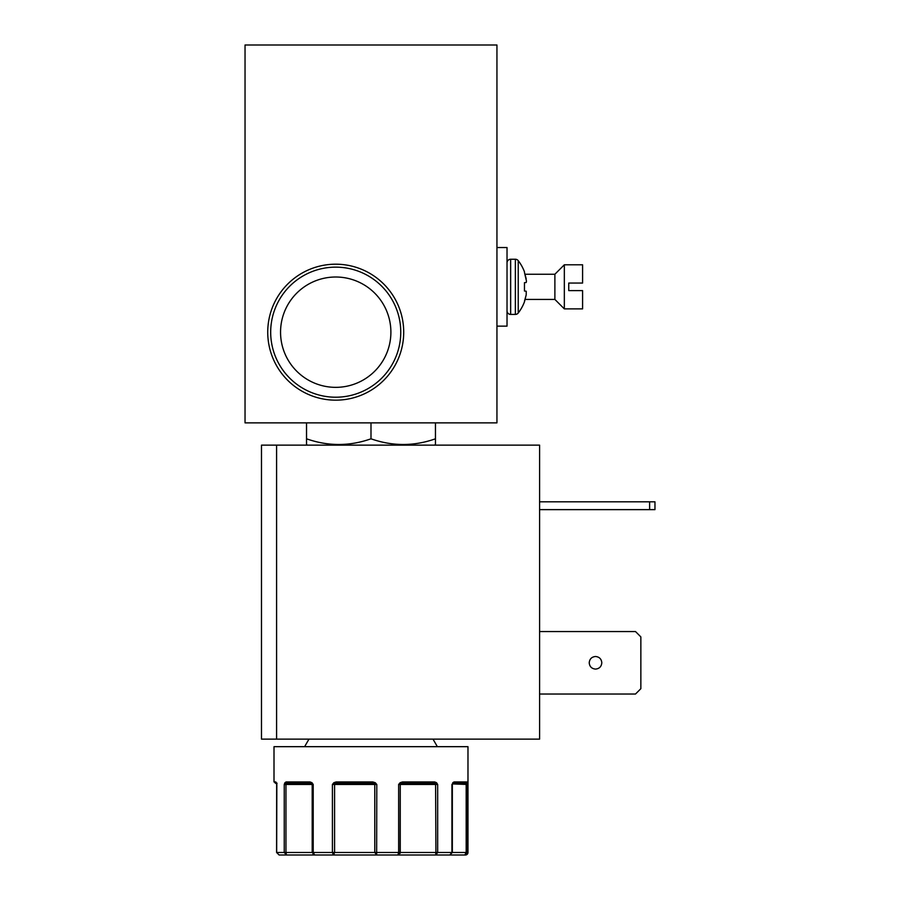 <?xml version="1.0" encoding="UTF-8"?>
<svg xmlns="http://www.w3.org/2000/svg" width="900" height="900" viewBox="0 0 900 900"><rect width="100%" height="100%" fill="white"/><g stroke="black" fill="none" stroke-linecap="round" stroke-linejoin="round"><path stroke-width="1.35" d="M507.026 262.879A3.623 3.623 0 0 1 510.649 259.245L510.649 314.415A3.623 3.623 0 0 1 507.026 310.793M524.452 301.264L526.196 294.863L524.452 301.849A42.795 42.795 0 0 1 518.231 313.009A3.623 3.623 0 0 1 515.363 314.415L515.363 259.245A3.623 3.623 0 0 1 518.231 260.662A42.795 42.795 0 0 1 524.452 271.822L524.452 272.407L524.452 271.822M526.196 278.809L524.452 272.407L526.466 281.126L526.196 282.51L524.452 282.668L524.452 291.004L524.452 282.668L526.196 282.51L524.452 282.668M311.963 782.696A1.26 0.608 134.4 0 0 311.827 783.585L313.211 784.462L311.963 782.696L313.211 784.462L311.963 782.696L310.039 781.942L311.963 782.696L310.039 781.942L311.963 782.696L310.039 781.942L311.963 782.696L310.039 781.942L311.963 782.696L313.211 784.462L313.211 852.48L314.707 855L333.416 855L314.707 855L333.416 855L334.226 854.314L333.416 855L334.586 852.48L334.586 784.462L374.782 784.462A1.26 0.934 90 0 0 374.512 783.585L376.796 784.462L374.782 784.462L374.782 852.48L376.65 855L333.416 855L334.226 854.314L333.416 855L314.707 855L333.416 855L332.415 852.48L332.415 784.462L333.866 782.696L332.415 784.462L333.866 782.696L334.755 783.585L372.769 783.202L336.577 783.202L336.127 781.942L333.866 782.696L336.127 781.942L333.866 782.696L336.127 781.942L333.866 782.696L336.127 781.942L333.866 782.696L332.415 784.462L333.866 782.696L336.127 781.942L372.803 781.942L372.769 783.202L336.577 783.202L374.512 783.585L375.233 782.696L372.803 781.942L375.233 782.696L372.803 781.942L375.233 782.696L372.803 781.942L375.233 782.696L372.803 781.942L375.233 782.696L376.796 784.462L376.65 855L397.924 855L398.644 852.48L398.644 784.462L400.14 782.696L398.644 784.462L400.14 782.696L402.457 781.942L400.14 782.696L402.457 781.942L400.14 782.696L402.457 781.942L400.14 782.696L402.457 781.942L400.14 782.696L398.644 784.462L400.14 782.696L400.59 783.585L435.555 783.585A1.26 0.675 136.5 0 0 436.522 782.696L434.7 781.942L436.522 782.696L434.7 781.942L436.522 782.696L434.7 781.942L436.522 782.696L434.7 781.942L436.522 782.696L437.67 784.462L437.67 852.48L435.938 855L449.82 855L451.924 852.48L451.924 784.462L454.061 781.942A1.26 1.08 90 0 1 452.981 783.202L466.38 783.585A1.26 0.99 170.5 0 0 467.145 782.696L467.336 852.48L465.457 855A2.52 2.52 0 0 0 467.978 852.48L467.978 746.674L274.005 746.674L274.005 781.942L275.805 781.942L276.66 784.462L276.829 783.585L276.66 852.48L279.113 855L286.594 855L279.113 855L276.593 852.48L276.66 784.462M376.65 855L435.938 855L435.6 852.48L435.938 855L449.82 855L435.938 855L435.6 852.48L435.938 855L465.457 855M452.228 852.48L449.82 855L464.839 855L449.82 855L464.839 855L449.82 855L464.839 855L466.178 852.48L466.178 784.462A1.26 0.675 90 0 1 466.38 783.585L467.336 784.462L452.464 783.923A1.26 1.26 0 0 0 452.34 784.462L452.34 852.48L400.252 852.48L400.095 853.403L400.252 784.462L398.644 784.462L402.053 783.202L433.879 783.202A1.26 0.833 90 0 0 434.7 781.942L402.457 781.942L402.053 783.202L433.879 783.202L402.053 783.202M452.464 783.923L452.565 783.585A1.26 0.844 34.7 0 0 452.756 783.416A1.26 0.844 34.7 0 1 452.756 783.416A1.26 0.844 34.7 0 0 452.779 782.696L454.061 781.942L452.779 782.696L454.061 781.942L452.779 782.696L454.061 781.942L452.779 782.696L454.061 781.942L466.796 781.942A1.26 1.249 90 0 1 465.559 783.202L452.981 783.202L465.559 783.202L452.981 783.202L451.924 784.462M403.706 332.179A67.984 67.984 0 0 0 335.723 264.195A67.984 67.984 0 0 0 267.739 332.179A67.984 67.984 0 0 0 335.723 400.162A67.984 67.984 0 0 0 403.706 332.179M400.759 332.179A65.036 65.036 0 0 0 335.723 267.142A65.036 65.036 0 0 0 270.686 332.179A65.036 65.036 0 0 0 335.723 397.215A65.036 65.036 0 0 0 400.759 332.179M390.892 332.179A55.17 55.17 0 0 0 335.723 277.009A55.17 55.17 0 0 0 280.553 332.179A55.17 55.17 0 0 0 335.723 387.349A55.17 55.17 0 0 0 390.892 332.179M434.464 445.14L435.454 444.566L435.454 438.806C414.022 446.377 392.535 446.377 370.991 438.806C349.549 446.377 328.061 446.377 306.529 438.806L306.529 444.566L307.519 445.14M525.06 299.43L554.884 299.43L554.884 274.241L564.334 264.791L582.592 264.791L582.592 283.05L568.744 283.05L568.744 286.83L568.744 283.05M525.06 274.241L554.884 274.241M554.884 299.43L564.334 308.88L564.334 264.791M568.744 290.61L568.744 286.83L568.744 290.61L568.744 286.83L568.744 290.61L582.592 290.61L582.592 308.88L564.334 308.88M595.519 656.494C591.694 656.876 589.59 658.969 589.219 662.794C589.59 666.619 591.694 668.711 595.519 669.094C599.332 668.711 601.436 666.619 601.808 662.794C601.436 658.969 599.332 656.876 595.519 656.494M284.951 782.696L286.11 781.942L284.951 782.696A1.26 0.878 30.7 0 0 285.885 783.585L310.838 783.202L287.213 783.202A1.26 1.103 90 0 1 286.11 781.942L310.039 781.942A1.26 0.787 90 0 0 310.838 783.202L311.827 783.585A1.26 1.26 90 0 1 312.199 784.462L312.199 852.48L314.707 855L286.493 855L284.243 852.48L284.243 784.462L284.951 782.696M276.3 782.955A1.26 1.238 -90 0 1 275.805 781.942L276.379 782.966M245.036 45L245.036 422.865L496.946 422.865L496.946 45L245.036 45M306.529 422.865L306.529 438.806M370.991 422.865L370.991 438.806M435.454 422.865L435.454 438.806M496.946 326.137L507.026 326.137L507.026 247.534L496.946 247.534M276.593 445.14L261.484 445.14L261.484 739.125L276.593 739.125L276.593 445.14L539.595 445.14L539.595 739.125L276.593 739.125M539.595 631.553L635.512 631.553L640.856 636.896L640.856 688.68L635.512 694.024L539.595 694.024M539.595 509.625L654.964 509.625L654.964 501.817L539.595 501.817M518.231 313.009L518.231 260.662M649.62 509.625L649.62 501.817M524.452 291.004L526.241 291.229L526.196 294.863M275.265 783.202L276.368 783.202L274.005 781.942M397.98 855L400.252 852.48L400.252 784.462L435.6 784.462L435.555 783.585L437.67 784.462L435.6 784.462L435.938 855M332.415 784.462L334.755 783.585A1.26 0.585 -90 0 0 334.586 784.462L332.415 784.462M284.243 784.462L285.885 783.585L285.964 784.462L284.243 784.462M276.311 782.696A1.26 0.968 164.4 0 0 276.322 783.034L276.322 783.034A1.26 0.968 164.4 0 0 276.446 783.281M310.838 783.202L287.213 783.202M372.769 783.202L336.577 783.202L372.769 783.202M314.707 855L312.952 854.28L314.707 855L286.493 855L286.11 854.258L286.47 855L314.707 855L312.952 854.28L314.707 855L286.493 855L286.11 854.258L286.47 855L285.964 852.48L285.964 784.462L313.211 784.462M286.594 855L279.113 855M449.82 855L452.34 852.48L467.978 852.48M276.593 852.48L400.252 852.48M400.59 783.585A1.26 1.17 -90 0 0 400.252 784.462M515.363 314.415L510.649 314.415M433.001 739.125L437.366 746.674M515.363 259.245L510.649 259.245M308.97 739.125L304.616 746.674M277.043 783.202L276.244 782.82L276.593 784.462"/></g></svg>
